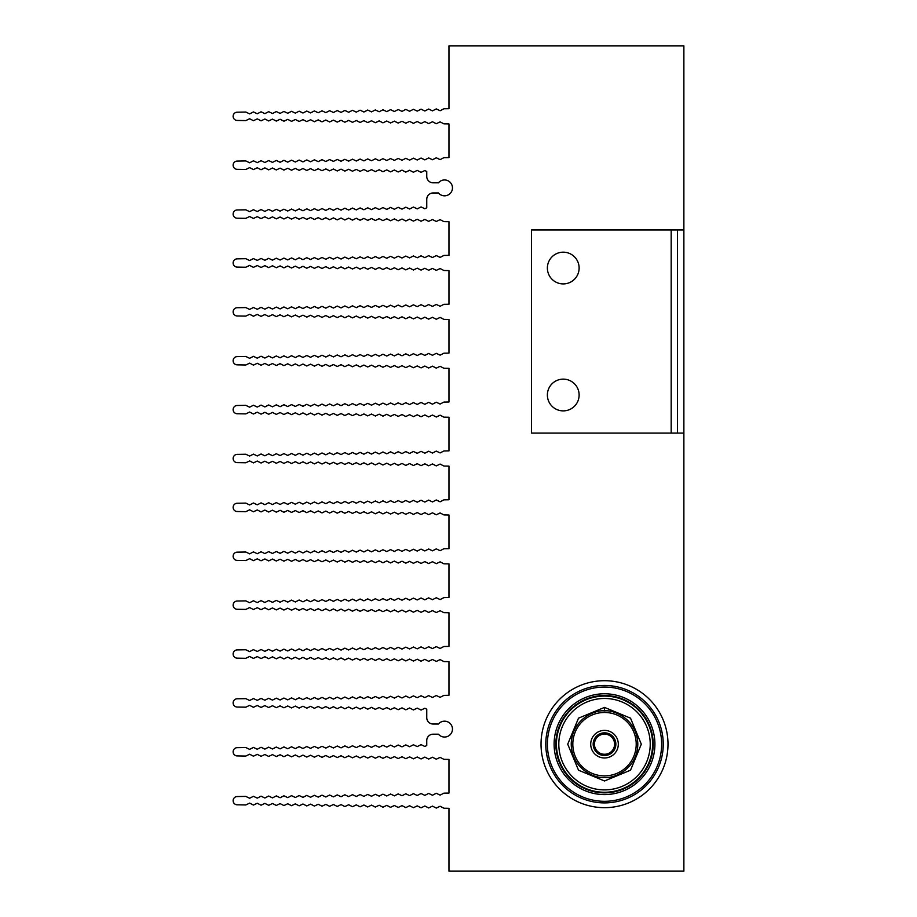 <?xml version="1.0" encoding="UTF-8"?>
<svg xmlns="http://www.w3.org/2000/svg" width="917" height="917" viewBox="0 0 917 917"><rect width="100%" height="100%" fill="white"/><g stroke="black" fill="none" stroke-linecap="round" stroke-linejoin="round"><path stroke-width="1.38" d="M677.525 433.099L683.876 433.099L683.876 871.15L448.975 871.15L448.975 808.301L443.897 808.221L440.091 806.249L436.286 808.095L432.469 806.123L428.663 807.969L424.858 805.997L421.041 807.843L417.235 805.871L413.429 807.717L409.612 805.745L405.807 807.59L402.001 805.619L398.184 807.464L394.379 805.493L390.573 807.338L386.768 805.367L382.951 807.212L379.145 805.241L375.34 807.086L371.523 805.115L367.717 806.96L363.911 804.988L360.094 806.834L356.289 804.862L352.483 806.708L348.666 804.736L344.861 806.582L341.055 804.61L337.25 806.456L333.433 804.496L329.627 806.33L325.822 804.369L322.005 806.203L318.199 804.243L314.393 806.077L310.576 804.117L306.771 805.951L302.965 803.991L299.148 805.825L295.343 803.865L291.537 805.699L287.732 803.739L283.915 805.573L280.109 803.613L276.304 805.447L272.487 803.487L268.681 805.332L264.875 803.361L261.058 805.206L257.253 803.235L253.447 805.08L249.63 803.109L245.825 804.954L237.251 804.805A4.127 4.127 0 0 1 233.124 800.679A4.127 4.127 0 0 1 237.251 796.552L245.825 796.414L249.63 798.26L253.447 796.288L257.253 798.134L261.058 796.162L264.875 798.008L268.681 796.036L272.487 797.882L276.304 795.91L280.109 797.756L283.915 795.784L287.732 797.63L291.537 795.658L295.343 797.503L299.148 795.532L302.965 797.377L306.771 795.406L310.576 797.251L314.393 795.28L318.199 797.125L322.005 795.154L325.822 796.999L329.627 795.028L333.433 796.873L337.25 794.901L341.055 796.747L344.861 794.775L348.666 796.621L352.483 794.661L356.289 796.495L360.094 794.535L363.911 796.369L367.717 794.409L371.523 796.243L375.34 794.282L379.145 796.116L382.951 794.156L386.768 795.99L390.573 794.03L394.379 795.864L398.184 793.904L402.001 795.738L405.807 793.778L409.612 795.612L413.429 793.652L417.235 795.497L421.041 793.526L424.858 795.371L428.663 793.4L432.469 795.245L436.286 793.274L440.091 795.119L443.897 793.148L448.975 793.067L448.975 759.414L443.897 759.333L440.091 757.362L436.286 759.207L432.469 757.236L428.663 759.081L424.858 757.11L421.041 758.955L417.235 756.983L413.429 758.829L409.612 756.869L405.807 758.703L402.001 756.743L398.184 758.577L394.379 756.617L390.573 758.451L386.768 756.491L382.951 758.325L379.145 756.365L375.34 758.199L371.523 756.238L367.717 758.072L363.911 756.112L360.094 757.946L356.289 755.986L352.483 757.82L348.666 755.86L344.861 757.706L341.055 755.734L337.25 757.58L333.433 755.608L329.627 757.453L325.822 755.482L322.005 757.327L318.199 755.356L314.393 757.201L310.576 755.23L306.771 757.075L302.965 755.104L299.148 756.949L295.343 754.978L291.537 756.823L287.732 754.851L283.915 756.697L280.109 754.725L276.304 756.571L272.487 754.599L268.681 756.445L264.875 754.473L261.058 756.319L257.253 754.347L253.447 756.193L249.63 754.221L245.825 756.067L237.251 755.929A4.127 4.127 0 0 1 233.124 751.802A4.127 4.127 0 0 1 237.251 747.676L245.825 747.527L249.63 749.372L253.447 747.401L257.253 749.246L261.058 747.275L264.875 749.12L268.681 747.149L272.487 748.994L276.304 747.034L280.109 748.868L283.915 746.908L287.732 748.742L291.537 746.782L295.343 748.616L299.148 746.656L302.965 748.49L306.771 746.53L310.576 748.364L314.393 746.404L318.199 748.238L322.005 746.278L325.822 748.112L329.627 746.151L333.433 747.985L337.25 746.025L341.055 747.871L344.861 745.899L348.666 747.745L352.483 745.773L356.289 747.619L360.094 745.647L363.911 747.493L367.717 745.521L371.523 747.366L375.34 745.395L379.145 747.24L382.951 745.269L386.768 747.114L390.573 745.143L394.379 746.988L398.184 745.017L402.001 746.862L405.807 744.891L409.612 746.736L413.429 744.764L417.235 746.61L421.041 744.638L424.858 746.484L426.76 745.498L426.76 740.535A6.35 6.35 0 0 1 433.111 734.185L438.441 734.185A7.932 7.932 0 0 0 449.972 734.884A7.932 7.932 0 0 0 449.972 723.33A7.932 7.932 0 0 0 438.441 724.029L433.111 724.029A6.35 6.35 0 0 1 426.76 717.679L426.76 709.219L424.858 708.233L421.041 710.079L417.235 708.107L413.429 709.953L409.612 707.981L405.807 709.827L402.001 707.855L398.184 709.701L394.379 707.729L390.573 709.575L386.768 707.603L382.951 709.449L379.145 707.477L375.34 709.322L371.523 707.351L367.717 709.196L363.911 707.225L360.094 709.07L356.289 707.099L352.483 708.944L348.666 706.973L344.861 708.818L341.055 706.847L337.25 708.692L333.433 706.72L329.627 708.566L325.822 706.594L322.005 708.44L318.199 706.468L314.393 708.314L310.576 706.342L306.771 708.188L302.965 706.216L299.148 708.062L295.343 706.09L291.537 707.935L287.732 705.975L283.915 707.809L280.109 705.849L276.304 707.683L272.487 705.723L268.681 707.557L264.875 705.597L261.058 707.431L257.253 705.471L253.447 707.305L249.63 705.345L245.825 707.179L237.251 707.041A4.127 4.127 0 0 1 233.124 702.915A4.127 4.127 0 0 1 237.251 698.788L245.825 698.651L249.63 700.485L253.447 698.525L257.253 700.359L261.058 698.399L264.875 700.233L268.681 698.273L272.487 700.118L276.304 698.146L280.109 699.992L283.915 698.02L287.732 699.866L291.537 697.894L295.343 699.74L299.148 697.768L302.965 699.614L306.771 697.642L310.576 699.488L314.393 697.516L318.199 699.362L322.005 697.39L325.822 699.235L329.627 697.264L333.433 699.109L337.25 697.138L341.055 698.983L344.861 697.012L348.666 698.857L352.483 696.886L356.289 698.731L360.094 696.76L363.911 698.605L367.717 696.633L371.523 698.479L375.34 696.507L379.145 698.353L382.951 696.381L386.768 698.227L390.573 696.255L394.379 698.101L398.184 696.141L402.001 697.975L405.807 696.014L409.612 697.848L413.429 695.888L417.235 697.722L421.041 695.762L424.858 697.596L428.663 695.636L432.469 697.47L436.286 695.51L440.091 697.344L443.897 695.384L448.975 695.292L448.975 661.65L443.897 661.57L440.091 659.598L436.286 661.444L432.469 659.472L428.663 661.317L424.858 659.346L421.041 661.191L417.235 659.22L413.429 661.065L409.612 659.094L405.807 660.939L402.001 658.968L398.184 660.813L394.379 658.842L390.573 660.687L386.768 658.715L382.951 660.561L379.145 658.589L375.34 660.435L371.523 658.463L367.717 660.309L363.911 658.349L360.094 660.183L356.289 658.223L352.483 660.057L348.666 658.097L344.861 659.931L341.055 657.97L337.25 659.804L333.433 657.844L329.627 659.678L325.822 657.718L322.005 659.552L318.199 657.592L314.393 659.426L310.576 657.466L306.771 659.3L302.965 657.34L299.148 659.185L295.343 657.214L291.537 659.059L287.732 657.088L283.915 658.933L280.109 656.962L276.304 658.807L272.487 656.836L268.681 658.681L264.875 656.71L261.058 658.555L257.253 656.583L253.447 658.429L249.63 656.457L245.825 658.303L237.251 658.154A4.127 4.127 0 0 1 233.124 654.027A4.127 4.127 0 0 1 237.251 649.901L245.825 649.763L249.63 651.609L253.447 649.637L257.253 651.483L261.058 649.511L264.875 651.357L268.681 649.385L272.487 651.23L276.304 649.259L280.109 651.104L283.915 649.133L287.732 650.978L291.537 649.007L295.343 650.852L299.148 648.881L302.965 650.726L306.771 648.755L310.576 650.6L314.393 648.628L318.199 650.474L322.005 648.514L325.822 650.348L329.627 648.388L333.433 650.222L337.25 648.262L341.055 650.096L344.861 648.136L348.666 649.97L352.483 648.01L356.289 649.844L360.094 647.883L363.911 649.717L367.717 647.757L371.523 649.591L375.34 647.631L379.145 649.465L382.951 647.505L386.768 649.351L390.573 647.379L394.379 649.225L398.184 647.253L402.001 649.098L405.807 647.127L409.612 648.972L413.429 647.001L417.235 648.846L421.041 646.875L424.858 648.72L428.663 646.749L432.469 648.594L436.286 646.623L440.091 648.468L443.897 646.496L448.975 646.416L448.975 612.762L443.897 612.682L440.091 610.722L436.286 612.556L432.469 610.596L428.663 612.43L424.858 610.47L421.041 612.304L417.235 610.344L413.429 612.178L409.612 610.218L405.807 612.052L402.001 610.092L398.184 611.926L394.379 609.965L390.573 611.799L386.768 609.839L382.951 611.673L379.145 609.713L375.34 611.559L371.523 609.587L367.717 611.433L363.911 609.461L360.094 611.307L356.289 609.335L352.483 611.181L348.666 609.209L344.861 611.054L341.055 609.083L337.25 610.928L333.433 608.957L329.627 610.802L325.822 608.831L322.005 610.676L318.199 608.705L314.393 610.55L310.576 608.579L306.771 610.424L302.965 608.452L299.148 610.298L295.343 608.326L291.537 610.172L287.732 608.2L283.915 610.046L280.109 608.074L276.304 609.92L272.487 607.948L268.681 609.794L264.875 607.822L261.058 609.667L257.253 607.696L253.447 609.541L249.63 607.581L245.825 609.415L237.251 609.278A4.127 4.127 0 0 1 233.124 605.151A4.127 4.127 0 0 1 237.251 601.025L245.825 600.887L249.63 602.721L253.447 600.761L257.253 602.595L261.058 600.635L264.875 602.469L268.681 600.509L272.487 602.343L276.304 600.383L280.109 602.217L283.915 600.257L287.732 602.091L291.537 600.131L295.343 601.965L299.148 600.005L302.965 601.839L306.771 599.878L310.576 601.724L314.393 599.752L318.199 601.598L322.005 599.626L325.822 601.472L329.627 599.5L333.433 601.346L337.25 599.374L341.055 601.22L344.861 599.248L348.666 601.093L352.483 599.122L356.289 600.967L360.094 598.996L363.911 600.841L367.717 598.87L371.523 600.715L375.34 598.744L379.145 600.589L382.951 598.618L386.768 600.463L390.573 598.492L394.379 600.337L398.184 598.365L402.001 600.211L405.807 598.239L409.612 600.085L413.429 598.113L417.235 599.959L421.041 597.987L424.858 599.833L428.663 597.861L432.469 599.707L436.286 597.735L440.091 599.58L443.897 597.62L448.975 597.529L448.975 563.886L443.897 563.806L440.091 561.834L436.286 563.68L432.469 561.708L428.663 563.554L424.858 561.582L421.041 563.428L417.235 561.456L413.429 563.302L409.612 561.33L405.807 563.176L402.001 561.204L398.184 563.049L394.379 561.078L390.573 562.923L386.768 560.952L382.951 562.797L379.145 560.826L375.34 562.671L371.523 560.7L367.717 562.545L363.911 560.574L360.094 562.419L356.289 560.447L352.483 562.293L348.666 560.321L344.861 562.167L341.055 560.195L337.25 562.041L333.433 560.069L329.627 561.915L325.822 559.943L322.005 561.789L318.199 559.828L314.393 561.663L310.576 559.702L306.771 561.536L302.965 559.576L299.148 561.41L295.343 559.45L291.537 561.284L287.732 559.324L283.915 561.158L280.109 559.198L276.304 561.032L272.487 559.072L268.681 560.906L264.875 558.946L261.058 560.78L257.253 558.82L253.447 560.665L249.63 558.694L245.825 560.539L237.251 560.39A4.127 4.127 0 0 1 233.124 556.264A4.127 4.127 0 0 1 237.251 552.137L245.825 552L249.63 553.845L253.447 551.874L257.253 553.719L261.058 551.747L264.875 553.593L268.681 551.621L272.487 553.467L276.304 551.495L280.109 553.341L283.915 551.369L287.732 553.215L291.537 551.243L295.343 553.089L299.148 551.117L302.965 552.962L306.771 550.991L310.576 552.836L314.393 550.865L318.199 552.71L322.005 550.739L325.822 552.584L329.627 550.613L333.433 552.458L337.25 550.487L341.055 552.332L344.861 550.36L348.666 552.206L352.483 550.234L356.289 552.08L360.094 550.108L363.911 551.954L367.717 549.994L371.523 551.828L375.34 549.868L379.145 551.702L382.951 549.741L386.768 551.576L390.573 549.615L394.379 551.449L398.184 549.489L402.001 551.323L405.807 549.363L409.612 551.197L413.429 549.237L417.235 551.071L421.041 549.111L424.858 550.945L428.663 548.985L432.469 550.83L436.286 548.859L440.091 550.704L443.897 548.733L448.975 548.653L448.975 514.999L443.897 514.918L440.091 512.947L436.286 514.792L432.469 512.821L428.663 514.666L424.858 512.695L421.041 514.54L417.235 512.569L413.429 514.414L409.612 512.443L405.807 514.288L402.001 512.316L398.184 514.162L394.379 512.202L390.573 514.036L386.768 512.076L382.951 513.91L379.145 511.95L375.34 513.784L371.523 511.824L367.717 513.658L363.911 511.697L360.094 513.531L356.289 511.571L352.483 513.405L348.666 511.445L344.861 513.279L341.055 511.319L337.25 513.153L333.433 511.193L329.627 513.039L325.822 511.067L322.005 512.912L318.199 510.941L314.393 512.786L310.576 510.815L306.771 512.66L302.965 510.689L299.148 512.534L295.343 510.563L291.537 512.408L287.732 510.437L283.915 512.282L280.109 510.31L276.304 512.156L272.487 510.184L268.681 512.03L264.875 510.058L261.058 511.904L257.253 509.932L253.447 511.778L249.63 509.806L245.825 511.652L237.251 511.514A4.127 4.127 0 0 1 233.124 507.388A4.127 4.127 0 0 1 237.251 503.261L245.825 503.112L249.63 504.958L253.447 502.986L257.253 504.831L261.058 502.86L264.875 504.705L268.681 502.734L272.487 504.579L276.304 502.608L280.109 504.453L283.915 502.482L287.732 504.327L291.537 502.367L295.343 504.201L299.148 502.241L302.965 504.075L306.771 502.115L310.576 503.949L314.393 501.989L318.199 503.823L322.005 501.863L325.822 503.697L329.627 501.737L333.433 503.571L337.25 501.61L341.055 503.444L344.861 501.484L348.666 503.318L352.483 501.358L356.289 503.204L360.094 501.232L363.911 503.078L367.717 501.106L371.523 502.952L375.34 500.98L379.145 502.825L382.951 500.854L386.768 502.699L390.573 500.728L394.379 502.573L398.184 500.602L402.001 502.447L405.807 500.476L409.612 502.321L413.429 500.35L417.235 502.195L421.041 500.223L424.858 502.069L428.663 500.097L432.469 501.943L436.286 499.971L440.091 501.817L443.897 499.845L448.975 499.765L448.975 466.123L443.897 466.031L440.091 464.071L436.286 465.905L432.469 463.945L428.663 465.779L424.858 463.819L421.041 465.653L417.235 463.693L413.429 465.527L409.612 463.566L405.807 465.412L402.001 463.44L398.184 465.286L394.379 463.314L390.573 465.16L386.768 463.188L382.951 465.034L379.145 463.062L375.34 464.908L371.523 462.936L367.717 464.781L363.911 462.81L360.094 464.655L356.289 462.684L352.483 464.529L348.666 462.558L344.861 464.403L341.055 462.432L337.25 464.277L333.433 462.306L329.627 464.151L325.822 462.179L322.005 464.025L318.199 462.053L314.393 463.899L310.576 461.927L306.771 463.773L302.965 461.801L299.148 463.647L295.343 461.675L291.537 463.521L287.732 461.549L283.915 463.394L280.109 461.423L276.304 463.268L272.487 461.308L268.681 463.142L264.875 461.182L261.058 463.016L257.253 461.056L253.447 462.89L249.63 460.93L245.825 462.764L237.251 462.627A4.127 4.127 0 0 1 233.124 458.5A4.127 4.127 0 0 1 237.251 454.373L245.825 454.236L249.63 456.07L253.447 454.11L257.253 455.944L261.058 453.984L264.875 455.818L268.681 453.858L272.487 455.692L276.304 453.732L280.109 455.566L283.915 453.606L287.732 455.451L291.537 453.479L295.343 455.325L299.148 453.353L302.965 455.199L306.771 453.227L310.576 455.073L314.393 453.101L318.199 454.947L322.005 452.975L325.822 454.821L329.627 452.849L333.433 454.694L337.25 452.723L341.055 454.568L344.861 452.597L348.666 454.442L352.483 452.471L356.289 454.316L360.094 452.345L363.911 454.19L367.717 452.219L371.523 454.064L375.34 452.092L379.145 453.938L382.951 451.966L386.768 453.812L390.573 451.84L394.379 453.686L398.184 451.714L402.001 453.56L405.807 451.588L409.612 453.434L413.429 451.473L417.235 453.307L421.041 451.347L424.858 453.181L428.663 451.221L432.469 453.055L436.286 451.095L440.091 452.929L443.897 450.969L448.975 450.877L448.975 417.235L443.897 417.155L440.091 415.183L436.286 417.029L432.469 415.057L428.663 416.903L424.858 414.931L421.041 416.776L417.235 414.805L413.429 416.65L409.612 414.679L405.807 416.524L402.001 414.553L398.184 416.398L394.379 414.427L390.573 416.272L386.768 414.301L382.951 416.146L379.145 414.175L375.34 416.02L371.523 414.048L367.717 415.894L363.911 413.922L360.094 415.768L356.289 413.796L352.483 415.642L348.666 413.682L344.861 415.516L341.055 413.556L337.25 415.39L333.433 413.429L329.627 415.263L325.822 413.303L322.005 415.137L318.199 413.177L314.393 415.011L310.576 413.051L306.771 414.885L302.965 412.925L299.148 414.759L295.343 412.799L291.537 414.633L287.732 412.673L283.915 414.518L280.109 412.547L276.304 414.392L272.487 412.421L268.681 414.266L264.875 412.295L261.058 414.14L257.253 412.169L253.447 414.014L249.63 412.042L245.825 413.888L237.251 413.739A4.127 4.127 0 0 1 233.124 409.612A4.127 4.127 0 0 1 237.251 405.486L245.825 405.348L249.63 407.194L253.447 405.222L257.253 407.068L261.058 405.096L264.875 406.942L268.681 404.97L272.487 406.816L276.304 404.844L280.109 406.69L283.915 404.718L287.732 406.563L291.537 404.592L295.343 406.437L299.148 404.466L302.965 406.311L306.771 404.34L310.576 406.185L314.393 404.214L318.199 406.059L322.005 404.088L325.822 405.933L329.627 403.961L333.433 405.807L337.25 403.847L341.055 405.681L344.861 403.721L348.666 405.555L352.483 403.595L356.289 405.429L360.094 403.469L363.911 405.303L367.717 403.342L371.523 405.176L375.34 403.216L379.145 405.05L382.951 403.09L386.768 404.924L390.573 402.964L394.379 404.798L398.184 402.838L402.001 404.684L405.807 402.712L409.612 404.557L413.429 402.586L417.235 404.431L421.041 402.46L424.858 404.305L428.663 402.334L432.469 404.179L436.286 402.208L440.091 404.053L443.897 402.082L448.975 402.001L448.975 368.347L443.897 368.267L440.091 366.296L436.286 368.141L432.469 366.17L428.663 368.015L424.858 366.055L421.041 367.889L417.235 365.929L413.429 367.763L409.612 365.803L405.807 367.637L402.001 365.677L398.184 367.511L394.379 365.551L390.573 367.385L386.768 365.425L382.951 367.258L379.145 365.298L375.34 367.132L371.523 365.172L367.717 367.006L363.911 365.046L360.094 366.892L356.289 364.92L352.483 366.766L348.666 364.794L344.861 366.64L341.055 364.668L337.25 366.513L333.433 364.542L329.627 366.387L325.822 364.416L322.005 366.261L318.199 364.29L314.393 366.135L310.576 364.164L306.771 366.009L302.965 364.038L299.148 365.883L295.343 363.911L291.537 365.757L287.732 363.785L283.915 365.631L280.109 363.659L276.304 365.505L272.487 363.533L268.681 365.379L264.875 363.407L261.058 365.253L257.253 363.281L253.447 365.126L249.63 363.155L245.825 365L237.251 364.863A4.127 4.127 0 0 1 233.124 360.736A4.127 4.127 0 0 1 237.251 356.61L245.825 356.461L249.63 358.306L253.447 356.335L257.253 358.18L261.058 356.22L264.875 358.054L268.681 356.094L272.487 357.928L276.304 355.968L280.109 357.802L283.915 355.842L287.732 357.676L291.537 355.716L295.343 357.55L299.148 355.59L302.965 357.424L306.771 355.464L310.576 357.298L314.393 355.337L318.199 357.172L322.005 355.211L325.822 357.057L329.627 355.085L333.433 356.931L337.25 354.959L341.055 356.805L344.861 354.833L348.666 356.679L352.483 354.707L356.289 356.553L360.094 354.581L363.911 356.426L367.717 354.455L371.523 356.3L375.34 354.329L379.145 356.174L382.951 354.203L386.768 356.048L390.573 354.077L394.379 355.922L398.184 353.951L402.001 355.796L405.807 353.824L409.612 355.67L413.429 353.698L417.235 355.544L421.041 353.572L424.858 355.418L428.663 353.446L432.469 355.292L436.286 353.32L440.091 355.166L443.897 353.194L448.975 353.114L448.975 319.471L443.897 319.38L440.091 317.42L436.286 319.265L432.469 317.293L428.663 319.139L424.858 317.167L421.041 319.013L417.235 317.041L413.429 318.887L409.612 316.915L405.807 318.761L402.001 316.789L398.184 318.635L394.379 316.663L390.573 318.508L386.768 316.537L382.951 318.382L379.145 316.411L375.34 318.256L371.523 316.285L367.717 318.13L363.911 316.159L360.094 318.004L356.289 316.033L352.483 317.878L348.666 315.907L344.861 317.752L341.055 315.78L337.25 317.626L333.433 315.654L329.627 317.5L325.822 315.528L322.005 317.374L318.199 315.402L314.393 317.248L310.576 315.276L306.771 317.122L302.965 315.161L299.148 316.995L295.343 315.035L291.537 316.869L287.732 314.909L283.915 316.743L280.109 314.783L276.304 316.617L272.487 314.657L268.681 316.491L264.875 314.531L261.058 316.365L257.253 314.405L253.447 316.239L249.63 314.279L245.825 316.113L237.251 315.975A4.127 4.127 0 0 1 233.124 311.849A4.127 4.127 0 0 1 237.251 307.722L245.825 307.585L249.63 309.419L253.447 307.459L257.253 309.304L261.058 307.333L264.875 309.178L268.681 307.206L272.487 309.052L276.304 307.08L280.109 308.926L283.915 306.954L287.732 308.8L291.537 306.828L295.343 308.674L299.148 306.702L302.965 308.548L306.771 306.576L310.576 308.421L314.393 306.45L318.199 308.295L322.005 306.324L325.822 308.169L329.627 306.198L333.433 308.043L337.25 306.072L341.055 307.917L344.861 305.946L348.666 307.791L352.483 305.82L356.289 307.665L360.094 305.693L363.911 307.539L367.717 305.567L371.523 307.413L375.34 305.441L379.145 307.287L382.951 305.327L386.768 307.161L390.573 305.201L394.379 307.035L398.184 305.074L402.001 306.908L405.807 304.948L409.612 306.782L413.429 304.822L417.235 306.656L421.041 304.696L424.858 306.53L428.663 304.57L432.469 306.404L436.286 304.444L440.091 306.278L443.897 304.318L448.975 304.238L448.975 270.584L443.897 270.504L440.091 268.532L436.286 270.377L432.469 268.406L428.663 270.251L424.858 268.28L421.041 270.125L417.235 268.154L413.429 269.999L409.612 268.028L405.807 269.873L402.001 267.902L398.184 269.747L394.379 267.775L390.573 269.621L386.768 267.649L382.951 269.495L379.145 267.535L375.34 269.369L371.523 267.409L367.717 269.243L363.911 267.283L360.094 269.117L356.289 267.156L352.483 268.99L348.666 267.03L344.861 268.864L341.055 266.904L337.25 268.738L333.433 266.778L329.627 268.612L325.822 266.652L322.005 268.486L318.199 266.526L314.393 268.372L310.576 266.4L306.771 268.245L302.965 266.274L299.148 268.119L295.343 266.148L291.537 267.993L287.732 266.022L283.915 267.867L280.109 265.896L276.304 267.741L272.487 265.77L268.681 267.615L264.875 265.643L261.058 267.489L257.253 265.517L253.447 267.363L249.63 265.391L245.825 267.237L237.251 267.099A4.127 4.127 0 0 1 233.124 262.973A4.127 4.127 0 0 1 237.251 258.846L245.825 258.697L249.63 260.543L253.447 258.571L257.253 260.417L261.058 258.445L264.875 260.29L268.681 258.319L272.487 260.164L276.304 258.193L280.109 260.038L283.915 258.067L287.732 259.912L291.537 257.941L295.343 259.786L299.148 257.815L302.965 259.66L306.771 257.7L310.576 259.534L314.393 257.574L318.199 259.408L322.005 257.448L325.822 259.282L329.627 257.322L333.433 259.156L337.25 257.196L341.055 259.03L344.861 257.069L348.666 258.903L352.483 256.943L356.289 258.777L360.094 256.817L363.911 258.651L367.717 256.691L371.523 258.537L375.34 256.565L379.145 258.411L382.951 256.439L386.768 258.285L390.573 256.313L394.379 258.158L398.184 256.187L402.001 258.032L405.807 256.061L409.612 257.906L413.429 255.935L417.235 257.78L421.041 255.809L424.858 257.654L428.663 255.683L432.469 257.528L436.286 255.556L440.091 257.402L443.897 255.43L448.975 255.35L448.975 221.708L443.897 221.616L440.091 219.656L436.286 221.49L432.469 219.53L428.663 221.364L424.858 219.404L421.041 221.238L417.235 219.278L413.429 221.112L409.612 219.152L405.807 220.986L402.001 219.025L398.184 220.859L394.379 218.899L390.573 220.745L386.768 218.773L382.951 220.619L379.145 218.647L375.34 220.493L371.523 218.521L367.717 220.367L363.911 218.395L360.094 220.24L356.289 218.269L352.483 220.114L348.666 218.143L344.861 219.988L341.055 218.017L337.25 219.862L333.433 217.891L329.627 219.736L325.822 217.765L322.005 219.61L318.199 217.638L314.393 219.484L310.576 217.512L306.771 219.358L302.965 217.386L299.148 219.232L295.343 217.26L291.537 219.106L287.732 217.134L283.915 218.98L280.109 217.008L276.304 218.854L272.487 216.882L268.681 218.727L264.875 216.767L261.058 218.601L257.253 216.641L253.447 218.475L249.63 216.515L245.825 218.349L237.251 218.212A4.127 4.127 0 0 1 233.124 214.085A4.127 4.127 0 0 1 237.251 209.959L245.825 209.821L249.63 211.655L253.447 209.695L257.253 211.529L261.058 209.569L264.875 211.403L268.681 209.443L272.487 211.277L276.304 209.317L280.109 211.151L283.915 209.191L287.732 211.025L291.537 209.065L295.343 210.91L299.148 208.938L302.965 210.784L306.771 208.812L310.576 210.658L314.393 208.686L318.199 210.532L322.005 208.56L325.822 210.406L329.627 208.434L333.433 210.28L337.25 208.308L341.055 210.153L344.861 208.182L348.666 210.027L352.483 208.056L356.289 209.901L360.094 207.93L363.911 209.775L367.717 207.804L371.523 209.649L375.34 207.678L379.145 209.523L382.951 207.551L386.768 209.397L390.573 207.425L394.379 209.271L398.184 207.299L402.001 209.145L405.807 207.173L409.612 209.019L413.429 207.047L417.235 208.893L421.041 206.921L424.858 208.767L426.76 207.781L426.76 199.321A6.35 6.35 0 0 1 433.111 192.971L438.441 192.971A7.932 7.932 0 0 0 449.972 193.67A7.932 7.932 0 0 0 449.972 182.116A7.932 7.932 0 0 0 438.441 182.815L433.111 182.815A6.35 6.35 0 0 1 426.76 176.465L426.76 171.502L424.858 170.516L421.041 172.362L417.235 170.39L413.429 172.236L409.612 170.264L405.807 172.109L402.001 170.138L398.184 171.983L394.379 170.012L390.573 171.857L386.768 169.886L382.951 171.731L379.145 169.76L375.34 171.605L371.523 169.634L367.717 171.479L363.911 169.507L360.094 171.353L356.289 169.381L352.483 171.227L348.666 169.255L344.861 171.101L341.055 169.129L337.25 170.975L333.433 169.015L329.627 170.849L325.822 168.888L322.005 170.722L318.199 168.762L314.393 170.596L310.576 168.636L306.771 170.47L302.965 168.51L299.148 170.344L295.343 168.384L291.537 170.218L287.732 168.258L283.915 170.092L280.109 168.132L276.304 169.966L272.487 168.006L268.681 169.851L264.875 167.88L261.058 169.725L257.253 167.754L253.447 169.599L249.63 167.628L245.825 169.473L237.251 169.324A4.127 4.127 0 0 1 233.124 165.198A4.127 4.127 0 0 1 237.251 161.071L245.825 160.934L249.63 162.779L253.447 160.807L257.253 162.653L261.058 160.681L264.875 162.527L268.681 160.555L272.487 162.401L276.304 160.429L280.109 162.275L283.915 160.303L287.732 162.149L291.537 160.177L295.343 162.022L299.148 160.051L302.965 161.896L306.771 159.925L310.576 161.77L314.393 159.799L318.199 161.644L322.005 159.673L325.822 161.518L329.627 159.547L333.433 161.392L337.25 159.42L341.055 161.266L344.861 159.294L348.666 161.14L352.483 159.18L356.289 161.014L360.094 159.054L363.911 160.888L367.717 158.928L371.523 160.762L375.34 158.801L379.145 160.635L382.951 158.675L386.768 160.509L390.573 158.549L394.379 160.383L398.184 158.423L402.001 160.257L405.807 158.297L409.612 160.131L413.429 158.171L417.235 160.016L421.041 158.045L424.858 159.89L428.663 157.919L432.469 159.764L436.286 157.793L440.091 159.638L443.897 157.667L448.975 157.586L448.975 123.933L443.897 123.852L440.091 121.881L436.286 123.726L432.469 121.755L428.663 123.6L424.858 121.629L421.041 123.474L417.235 121.502L413.429 123.348L409.612 121.388L405.807 123.222L402.001 121.262L398.184 123.096L394.379 121.136L390.573 122.97L386.768 121.01L382.951 122.844L379.145 120.884L375.34 122.718L371.523 120.757L367.717 122.591L363.911 120.631L360.094 122.465L356.289 120.505L352.483 122.339L348.666 120.379L344.861 122.225L341.055 120.253L337.25 122.099L333.433 120.127L329.627 121.972L325.822 120.001L322.005 121.846L318.199 119.875L314.393 121.72L310.576 119.749L306.771 121.594L302.965 119.623L299.148 121.468L295.343 119.497L291.537 121.342L287.732 119.37L283.915 121.216L280.109 119.244L276.304 121.09L272.487 119.118L268.681 120.964L264.875 118.992L261.058 120.838L257.253 118.866L253.447 120.712L249.63 118.74L245.825 120.585L237.251 120.448A4.127 4.127 0 0 1 233.124 116.321A4.127 4.127 0 0 1 237.251 112.195L245.825 112.046L249.63 113.891L253.447 111.92L257.253 113.765L261.058 111.794L264.875 113.639L268.681 111.668L272.487 113.513L276.304 111.553L280.109 113.387L283.915 111.427L287.732 113.261L291.537 111.301L295.343 113.135L299.148 111.175L302.965 113.009L306.771 111.049L310.576 112.883L314.393 110.923L318.199 112.757L322.005 110.797L325.822 112.631L329.627 110.67L333.433 112.504L337.25 110.544L341.055 112.39L344.861 110.418L348.666 112.264L352.483 110.292L356.289 112.138L360.094 110.166L363.911 112.012L367.717 110.04L371.523 111.885L375.34 109.914L379.145 111.759L382.951 109.788L386.768 111.633L390.573 109.662L394.379 111.507L398.184 109.536L402.001 111.381L405.807 109.41L409.612 111.255L413.429 109.283L417.235 111.129L421.041 109.157L424.858 111.003L428.663 109.031L432.469 110.877L436.286 108.905L440.091 110.751L443.897 108.779L448.975 108.699L448.975 45.85L683.876 45.85L683.876 229.949L677.525 229.949L677.525 433.099L531.505 433.099L531.505 229.949L677.525 229.949M652.606 744.18A48.085 48.085 0 0 1 604.509 792.265A48.085 48.085 0 0 1 556.424 744.18A48.085 48.085 0 0 1 604.509 696.095A48.085 48.085 0 0 1 652.606 744.18M541.03 744.18A63.479 63.479 0 0 1 604.509 680.701A63.479 63.479 0 0 1 668 744.18A63.479 63.479 0 0 1 604.509 807.671A63.479 63.479 0 0 1 541.03 744.18M545.787 744.18A58.722 58.722 0 0 1 604.509 685.457A58.722 58.722 0 0 1 663.243 744.18A58.722 58.722 0 0 1 604.509 802.902A58.722 58.722 0 0 1 545.787 744.18M547.392 744.18A57.129 57.129 0 0 1 604.509 687.051A57.129 57.129 0 0 1 661.638 744.18A57.129 57.129 0 0 1 604.509 801.309A57.129 57.129 0 0 1 547.392 744.18M604.509 794.581A50.401 50.401 0 0 1 554.109 744.18A50.401 50.401 0 0 1 604.509 693.779A50.401 50.401 0 0 1 654.91 744.18A50.401 50.401 0 0 1 604.509 794.581M558.808 744.18A45.712 45.712 0 0 0 604.509 789.892A45.712 45.712 0 0 0 650.222 744.18A45.712 45.712 0 0 0 604.509 698.467A45.712 45.712 0 0 0 558.808 744.18M636.215 744.18A31.705 31.705 0 0 1 604.509 775.885A31.705 31.705 0 0 1 572.816 744.18A31.705 31.705 0 0 1 604.509 712.475A31.705 31.705 0 0 1 636.215 744.18M590.72 744.18A13.789 13.789 0 0 1 604.509 730.391A13.789 13.789 0 0 1 618.31 744.18A13.789 13.789 0 0 1 604.509 757.969A13.789 13.789 0 0 1 590.72 744.18M604.509 755.528A11.348 11.348 0 0 1 593.173 744.18A11.348 11.348 0 0 1 604.509 732.832A11.348 11.348 0 0 1 615.857 744.18A11.348 11.348 0 0 1 604.509 755.528M594.445 744.18A10.076 10.076 0 0 0 604.509 754.255A10.076 10.076 0 0 0 614.585 744.18A10.076 10.076 0 0 0 604.509 734.104A10.076 10.076 0 0 0 594.445 744.18M604.509 777.467C594.778 778.808 571.681 768.824 571.222 744.18C571.681 719.536 594.778 709.552 604.509 710.893C614.252 709.552 637.349 719.536 637.808 744.18C637.349 768.824 614.252 778.808 604.509 777.467M563.244 379.134A15.876 15.876 0 0 1 579.12 395.009A15.876 15.876 0 0 1 563.244 410.885A15.876 15.876 0 0 1 547.38 395.009A15.876 15.876 0 0 1 563.244 379.134M563.244 252.175A15.876 15.876 0 0 1 579.12 268.039A15.876 15.876 0 0 1 563.244 283.915A15.876 15.876 0 0 1 547.38 268.039A15.876 15.876 0 0 1 563.244 252.175M683.876 433.099L683.876 229.949M555.851 744.18A48.658 48.658 0 0 0 604.509 792.85A48.658 48.658 0 0 0 653.179 744.18A48.658 48.658 0 0 0 604.509 695.522A48.658 48.658 0 0 0 555.851 744.18M594.147 744.18A10.362 10.362 0 0 0 604.509 754.542A10.362 10.362 0 0 0 614.883 744.18A10.362 10.362 0 0 0 604.509 733.818A10.362 10.362 0 0 0 594.147 744.18M604.509 710.893L604.509 707.397L630.518 718.16L641.304 744.18L630.518 770.2L604.509 780.963L578.512 770.2L567.726 744.18L578.512 718.16L604.509 707.397M671.175 229.949L671.175 433.099"/></g></svg>
